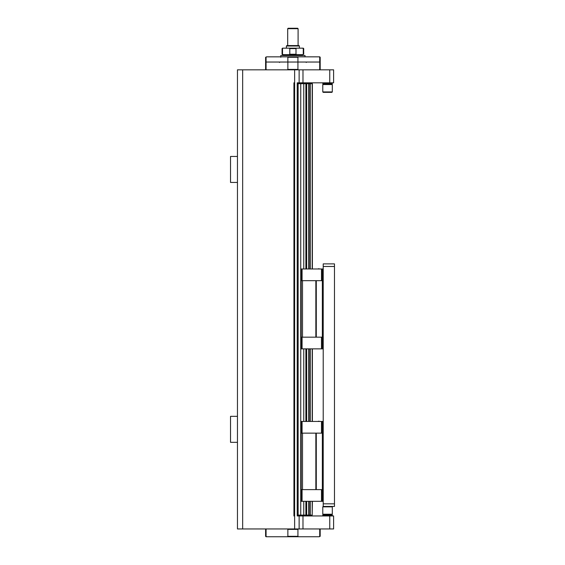 <?xml version="1.0" encoding="UTF-8"?>
<svg xmlns="http://www.w3.org/2000/svg" width="565" height="565" viewBox="0 0 565 565"><rect width="100%" height="100%" fill="white"/><g stroke="black" fill="none" stroke-linecap="round" stroke-linejoin="round"><path stroke-width="0.85" d="M266.044 528.953L265.606 529.384L266.073 529.384A58.463 41.337 90 0 1 266.631 528.953M287.31 528.953A58.463 41.337 90 0 1 287.86 529.384L287.86 536.319A58.463 41.337 90 0 1 287.31 536.75L266.044 536.75L265.606 536.319L266.073 536.319L266.073 529.384M266.631 536.75A58.463 41.337 90 0 1 266.073 536.319M287.86 529.384L297.932 529.384A58.463 41.337 -90 0 1 298.482 528.953M287.86 536.319L297.932 536.319L297.932 529.384M287.31 536.75L298.482 536.75A58.463 41.337 -90 0 1 297.932 536.319M319.161 528.953A58.463 41.337 -90 0 1 319.712 529.384L319.712 536.319A58.463 41.337 -90 0 1 319.161 536.75L298.482 536.75M319.712 529.384L320.186 529.384L319.748 528.953M319.712 536.319L320.186 536.319L320.186 529.384M319.161 536.75L320.186 536.319M237.455 182.446L230.527 182.446L230.527 156.456L237.455 156.456L237.455 528.953L302.981 528.953L302.981 515.958L297.225 515.958L297.225 83.691L306.682 83.691L306.682 268.989M329.755 515.958L329.755 528.953L333.611 528.953L333.611 515.958L302.981 515.958M329.755 528.953L302.981 528.953M298.482 69.834A58.463 41.337 -90 0 1 297.932 69.396L297.932 57.27A58.463 41.337 -90 0 1 298.482 56.839L319.748 56.839L320.186 57.27L320.186 62.037L265.606 62.037L265.606 69.396L266.073 69.396L266.073 62.037L287.86 62.037L287.86 69.396A58.463 41.337 90 0 1 287.31 69.834M320.186 57.27L319.712 57.27L319.712 69.396A58.463 41.337 -90 0 1 319.161 69.834M319.161 56.839A58.463 41.337 -90 0 1 319.712 57.27M319.748 69.834L320.186 69.396L319.712 69.396M320.186 69.396L320.186 62.037L287.86 62.037L287.86 57.27L297.932 57.27M298.482 56.839L287.31 56.839A58.463 41.337 90 0 1 287.86 57.27M297.932 69.396L287.86 69.396M266.631 69.834A58.463 41.337 90 0 1 266.073 69.396M266.073 57.27L265.606 57.27L265.606 62.037L266.073 62.037L266.073 57.27A58.463 41.337 90 0 1 266.631 56.839L287.31 56.839M266.631 56.839L265.606 57.27M279.555 62.468L279.124 62.037M283.8 54.671L283.8 55.102L301.993 55.102L301.993 54.671M289.096 48.173L289.796 48.604L289.796 54.24L289.096 54.671L282.5 54.671L282.069 54.24L282.069 48.604L282.5 48.173L302.572 48.173L303.271 48.604L303.271 54.24L303.723 54.24L303.673 50.391M303.666 50.568L303.645 51.21M302.572 48.173L303.292 48.173L303.723 48.604L303.271 48.604M282.069 48.604L283.22 48.173M282.069 54.24L282.521 54.24L282.521 48.604M283.22 54.671L282.521 54.24M289.796 48.604L295.996 48.604L296.696 48.173M289.796 54.24L295.996 54.24L295.996 48.604M289.096 54.671L296.696 54.671L295.996 54.24M303.271 54.24L302.572 54.671L296.696 54.671M302.572 54.671L303.723 54.24M284.23 55.102L284.23 55.54M305.022 56.839L305.022 55.54L280.77 55.54L280.77 57.27M297.663 28.25L288.129 28.25L287.698 28.681L298.094 28.681L297.663 28.25M298.094 45.574L298.094 28.681M298.956 45.574L286.829 45.574L286.399 46.005L299.394 46.005L298.956 45.574M299.394 48.173L299.394 46.005M297.225 83.691L297.225 82.822L302.981 82.822L302.981 69.834L237.455 69.834L237.455 156.456M302.981 69.834L329.755 69.834L329.755 82.822L333.611 82.822L333.611 69.834L329.755 69.834M332.312 82.822L331.874 84.121L332.312 84.559L322.785 84.559L323.215 84.121L322.785 83.691L332.312 83.691L331.874 84.121L323.215 84.121L322.785 82.822M322.785 84.559L322.785 91.918L332.312 91.918L332.312 84.559L332.312 91.918L331.874 92.356L323.215 92.356L322.785 91.918M323.215 506.431L334.473 506.431L334.473 503.832L323.215 503.832L323.215 506.431L322.785 506.861L332.312 506.861L331.874 506.431L332.312 506.861L332.312 514.228L322.785 514.228L322.785 506.861L323.215 506.431M334.473 503.832L334.473 263.876L323.215 263.876L323.215 503.832M323.215 266.475L334.473 266.475M323.039 280.678L323.039 268.989L301.209 268.989L301.209 280.678L323.215 280.678M301.209 280.678L301.209 348.859L323.039 348.859L323.039 337.164M302.077 348.859L302.077 337.164L323.215 337.164M321.485 337.164L321.485 348.859M322.347 348.859L322.347 268.989M301.209 337.164L302.077 337.164M302.508 337.164L302.508 280.678M302.077 268.989L302.077 280.678M316.287 280.678L316.287 337.164M315.849 337.164L315.849 280.678M320.108 268.989L318.448 268.728M321.485 280.678L321.485 268.989M312.389 268.989L312.389 83.691L306.682 83.691M312.389 421.448L312.389 348.859M312.198 268.989L312.198 83.691M312.198 421.448L312.198 348.859M297.225 515.096L312.198 515.096L312.198 501.317M310.256 515.096L310.256 501.317M310.256 421.448L310.256 348.859M310.256 268.989L310.256 83.691M310.051 268.989L310.051 83.691M308.9 515.096L308.9 501.317M308.9 421.448L308.9 348.859M308.9 268.989L308.9 83.691M310.051 515.096L310.051 501.317M310.051 421.448L310.051 348.859M323.039 489.622L323.039 501.317L301.209 501.317L301.209 421.448L322.347 421.448L322.347 433.143L301.209 433.143M302.077 501.317L302.077 489.622L323.215 489.622M321.485 489.622L321.485 501.317M322.347 501.317L322.347 433.143L323.215 433.143M301.209 489.622L302.077 489.622M323.039 433.143L323.039 421.448L322.347 421.448M302.508 489.622L302.508 433.143M302.077 421.448L302.077 433.143M316.287 433.143L316.287 489.622M315.849 489.622L315.849 433.143M320.108 421.448L318.448 421.186M321.485 433.143L321.485 421.448M312.198 515.096L312.389 501.317M308.688 515.096L308.688 501.317M308.688 421.448L308.688 348.859M308.688 268.989L308.688 83.691M306.682 515.096L306.682 501.317M306.682 421.448L306.682 348.859M305.877 515.096L305.877 501.317M305.877 421.448L305.877 348.859M305.877 268.989L305.877 83.691M303.772 515.096L303.772 501.317M303.772 421.448L303.772 348.859M303.772 268.989L303.772 83.691M300.735 515.096L300.735 83.691M298.136 515.096L298.136 83.691M299.132 69.834L299.132 83.691M299.132 515.096L299.132 528.953M237.455 416.341L230.527 416.341L230.527 442.324L237.455 442.324M294.626 528.953L294.626 69.834M294.626 515.958L293.934 515.958L293.934 82.822L294.626 82.822M332.312 506.861L332.312 514.228L331.874 514.659L323.215 514.659L322.785 514.228M331.874 514.659L332.312 515.096L322.785 515.096L322.785 515.958M323.215 514.659L322.785 515.096M302.981 82.822L329.755 82.822M242.653 528.953L242.653 69.834M265.606 536.319L265.606 529.384M310.22 82.822L310.22 83.691M266.044 69.834L265.606 69.396M306.237 62.468L306.668 62.037M303.723 49.904L303.723 48.604M301.555 55.102L301.555 55.54M287.698 45.574L287.698 28.681M286.399 48.173L286.399 46.005M301.555 515.958L301.555 515.096M332.312 515.096L332.312 515.958"/></g></svg>
